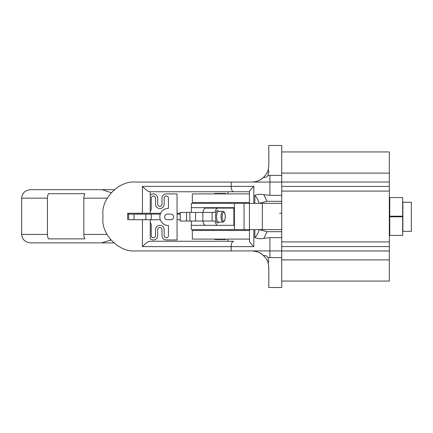 <?xml version="1.0" encoding="UTF-8"?>
<svg xmlns="http://www.w3.org/2000/svg" width="433" height="433" viewBox="0 0 433 433"><rect width="100%" height="100%" fill="white"/><g stroke="black" fill="none" stroke-linecap="round" stroke-linejoin="round"><path stroke-width="0.65" d="M268.352 169.043L268.812 165.125L268.812 145.488L281.726 145.488L281.726 182.071L269.911 182.071L269.911 195.359L281.726 195.359L281.726 182.071M252.504 250.945L257.029 251.735L253.89 251.053M257.17 251.784L258.533 252.298M258.685 252.363L259.935 252.975M260.206 253.126A16.947 16.947 0 0 0 260.136 253.083A16.947 16.947 0 0 1 260.206 253.126L260.206 253.126C261.418 253.3 267.865 259.145 268.254 263.551L268.812 267.875L268.812 287.512L281.726 287.512L281.726 257.608L267.94 257.603L268.812 261.039L268.254 263.551M261.142 179.305L260.206 179.874C261.418 179.7 267.865 173.855 268.254 169.449L268.812 171.961L267.94 175.397L281.726 175.392M258.523 180.707L257.159 181.221M255.535 181.665L253.96 181.941M261.819 178.84L264.336 176.599M267.015 172.718L267.491 171.684M261.819 254.16L264.336 256.401M267.015 260.282L267.491 261.315M268.671 265.683L268.812 267.875M389.754 235.438L389.754 197.562L402.663 197.562L402.663 235.438L389.754 235.438M281.726 195.359L281.726 237.641L269.911 237.641L269.911 250.929L135.177 250.929C119.205 252.374 101.452 234.621 102.897 218.654L102.897 214.346C101.452 198.379 119.205 180.626 135.177 182.071L269.911 182.071L269.911 175.392M281.726 257.608L281.726 237.641M281.726 231.682L266.993 231.682L263.876 238.307L269.911 237.641M279.539 213.274L281.726 213.274M150.24 191.754L150.24 213.274L160.665 213.274M177.065 213.274L180.204 213.274M281.726 250.929L269.911 250.929L269.911 257.608M180.204 219.726L177.065 219.726M160.313 219.726L145.856 219.726L145.856 214.135L134.019 214.135L134.019 219.726L128.639 219.726L128.639 214.135L134.019 214.135M231.168 250.929L231.168 246.626A5.38 2.419 90 0 1 233.593 241.246L149.661 241.246C147.897 241.592 145.488 243.384 142.441 246.626L142.441 219.726L150.24 219.726L150.24 238.583A4.303 4.303 0 0 0 157.699 235.655L157.699 229.625A2.154 2.154 0 0 1 159.847 227.477A2.154 2.154 0 0 1 162.002 229.625L162.002 235.655A4.303 4.303 0 0 0 166.304 239.958L177.065 239.958L177.065 193.903L166.304 193.903A4.303 4.303 0 0 0 162.002 198.206L162.002 204.235A2.154 2.154 0 0 1 159.847 206.384A2.154 2.154 0 0 1 157.699 204.235L157.699 198.206A4.303 4.303 0 0 0 150.24 195.278M127.643 213.274L127.643 219.726L127.643 213.274L142.441 213.274L142.441 186.374C145.488 189.616 147.897 191.408 149.661 191.754L249.446 191.754L227.926 191.754L227.926 193.903M227.926 239.097L227.926 241.246L150.24 241.246M263.876 238.307C260.78 239.021 257.77 238.789 254.837 237.603C256.991 235.373 258.393 232.716 259.048 229.631L281.726 229.625M253.819 229.625L253.819 246.626C251.356 244.234 249.901 242.485 249.446 241.376L249.446 229.625L262.355 229.625L262.355 203.375L281.726 203.375M142.441 186.374L253.819 186.374L253.819 203.375L254.837 203.375L254.837 195.397C257.77 194.211 260.785 193.979 263.876 194.693L266.993 201.318L281.726 201.318M269.911 195.359L263.876 194.693M253.819 203.375L249.446 203.375L249.446 191.624C249.901 190.515 251.356 188.766 253.819 186.374M254.837 195.397C256.986 197.627 258.393 200.284 259.048 203.369L254.837 203.375M234.383 207.678L191.343 207.678L191.343 203.375L234.383 203.375L234.383 229.625L244.066 229.625L191.343 229.625L191.343 225.322L234.383 225.322M251.865 250.929C256.91 251.189 260.818 252.764 263.594 255.643L261.267 253.781M261.094 253.662L260.238 253.143M263.594 255.643C265.662 255.394 267.107 256.044 267.94 257.603M261.267 179.224L263.594 177.357C265.662 177.606 267.107 176.956 267.94 175.397M253.105 182.022L253.77 181.963M254.582 181.849L255.454 181.687M257.175 181.216L258.512 180.713M259.822 252.915L258.636 252.342M258.544 252.304L257.159 251.779M253.781 251.043L252.093 250.934M150.24 213.274L142.441 213.274M268.812 165.125L268.254 169.449M263.594 177.357C260.812 180.242 256.904 181.811 251.865 182.071M266.993 231.682L259.048 229.631M259.048 203.369L266.993 201.318M389.754 235.141A5.082 5.082 0 0 0 389.321 233.095A5.082 5.082 0 0 1 389.754 235.141M389.321 199.905A5.082 5.082 0 0 0 389.754 197.859A5.082 5.082 0 0 1 389.321 199.905M230.729 230.486L230.729 229.625M212.219 230.486L212.219 229.625M225.761 239.097L225.761 239.525L214.806 239.525L214.806 239.097M214.806 193.903L214.806 193.475L225.761 193.475L225.761 193.903M244.066 203.375L249.446 203.375L249.446 229.625L244.066 229.625L244.066 203.375L234.383 203.375M191.343 207.678L191.343 212.414M191.343 221.019L191.343 225.322M258.869 203.375L262.355 203.375M217.626 208.105A8.606 2.944 90 0 0 215.077 212.414L212.132 212.414L212.132 221.019L215.077 221.019A8.606 2.944 90 0 0 217.626 225.322L233.863 225.322L233.863 208.105L205.491 208.105A8.606 2.944 90 0 0 202.942 212.414M202.942 221.019A8.606 2.944 90 0 0 205.491 225.322L217.626 225.322M233.863 208.105L234.253 208.105L234.253 225.322M212.132 221.019L180.204 221.019L180.204 212.414L212.132 212.414M189.887 212.414L189.887 221.019M195.586 212.414L195.586 221.019M202.866 212.414L202.866 221.019M186.574 212.414L186.574 221.019M173.622 216.933A2.798 2.798 0 0 0 170.824 214.135L167.382 214.135A2.798 2.798 0 0 0 164.583 216.933A2.798 2.798 0 0 0 167.382 219.726L170.824 219.726A2.798 2.798 0 0 0 173.622 216.933M160.313 214.135L151.236 214.135L151.236 219.726M180.204 214.135L177.065 214.135M145.856 214.135L151.236 214.135M128.639 213.274L128.639 214.135M142.441 219.726L134.019 219.726M137.959 214.135A5.38 5.38 0 0 0 137.537 213.274M140.027 213.274L140.795 214.135M113.852 242.886L30.532 242.886C25.174 242.35 22.213 239.525 21.65 234.415L21.65 198.152C22.213 193.042 25.174 190.222 30.532 189.681L114.355 189.681M84.9 238.881A8.471 7.101 -90 0 1 83.834 234.415L83.834 198.152A8.471 7.101 -90 0 1 84.9 193.692L48.501 193.692A8.471 7.101 90 0 0 47.435 198.152L47.435 234.415A8.471 7.101 90 0 0 48.501 238.881L84.9 238.881L48.501 238.881M82.281 242.886L101.501 242.886L110.962 240.001M84.9 193.692L48.501 193.692M111.2 192.734L102.215 189.697M101.501 242.886L103.059 242.816M110.231 240.461L110.583 240.245M281.726 151.94L389.321 151.94L389.321 259.897L281.726 259.897M281.726 281.06L389.321 281.06L389.321 259.897M249.446 239.097L192.322 239.097L192.322 230.486L249.446 230.486M249.446 202.514L192.322 202.514L192.322 193.903L249.446 193.903M150.24 211.299A4.303 4.303 0 0 0 151.241 208.538L151.241 198.206A2.154 2.154 0 0 1 153.39 196.057A2.154 2.154 0 0 1 155.544 198.206L155.544 204.235A4.303 4.303 0 0 0 159.847 208.538A4.303 4.303 0 0 0 164.15 204.235L164.15 198.206A2.154 2.154 0 0 1 166.304 196.057A2.154 2.154 0 0 1 168.459 198.206L168.459 208.322A8.606 8.606 0 0 0 159.847 216.933A8.606 8.606 0 0 0 168.459 225.539L168.459 235.655A2.154 2.154 0 0 1 166.304 237.804A2.154 2.154 0 0 1 164.15 235.655L164.15 229.625A4.303 4.303 0 0 0 159.847 225.322A4.303 4.303 0 0 0 155.544 229.625L155.544 235.655A2.154 2.154 0 0 1 153.39 237.804A2.154 2.154 0 0 1 151.241 235.655L151.241 225.322A4.303 4.303 0 0 0 150.24 222.562M167.382 214.135L170.824 214.135M170.824 219.726L167.382 219.726M225.106 207.678L225.106 208.105M230.486 207.678L230.486 208.105M411.35 216.798L411.35 231.352L402.879 231.352L402.879 202.243L411.35 202.243L411.35 216.798M253.819 246.626L142.441 246.626M233.593 191.754A5.38 2.419 90 0 1 231.168 186.374L231.168 182.071M254.837 237.603L254.837 229.625M389.754 216.798L402.663 216.798M402.663 216.202L389.754 216.202M389.321 208.024L389.754 208.024M221.046 216.716A5.38 1.84 -90 0 1 222.881 211.336C224.44 211.64 225.241 213.437 225.29 216.716C225.241 219.996 224.44 221.788 222.881 222.097A5.38 1.84 -90 0 1 221.046 216.716M225.241 216.716A4.519 1.548 90 0 0 223.693 212.197A4.519 1.548 90 0 0 222.145 216.716A4.519 1.548 90 0 0 223.693 221.236A4.519 1.548 90 0 0 225.241 216.716M218.708 222.097A6.241 2.133 -90 0 1 216.565 222.134A6.241 2.133 -90 0 1 215.493 216.716A6.241 2.133 -90 0 1 216.565 211.299A6.241 2.133 -90 0 1 218.708 211.336M222.881 211.336L218.438 211.336A5.38 1.84 90 0 0 216.597 216.716A5.38 1.84 90 0 0 218.438 222.097L218.416 222.097M21.65 234.415L47.435 234.415M47.435 198.152L21.65 198.152M107.254 198.152L83.834 198.152M83.834 234.415L107.005 234.415M281.726 173.103L389.321 173.103M281.726 250.978L389.321 250.978M389.321 246.583L281.726 246.583M281.726 241.901L389.321 241.901M389.321 191.099L281.726 191.099M389.321 182.022L281.726 182.022M281.726 186.417L389.321 186.417M230.729 202.514L230.729 203.375M212.219 202.514L212.219 203.375M222.881 222.097L218.438 222.097M389.754 225.268L389.321 225.268M389.754 208.327L389.321 208.327"/></g></svg>
